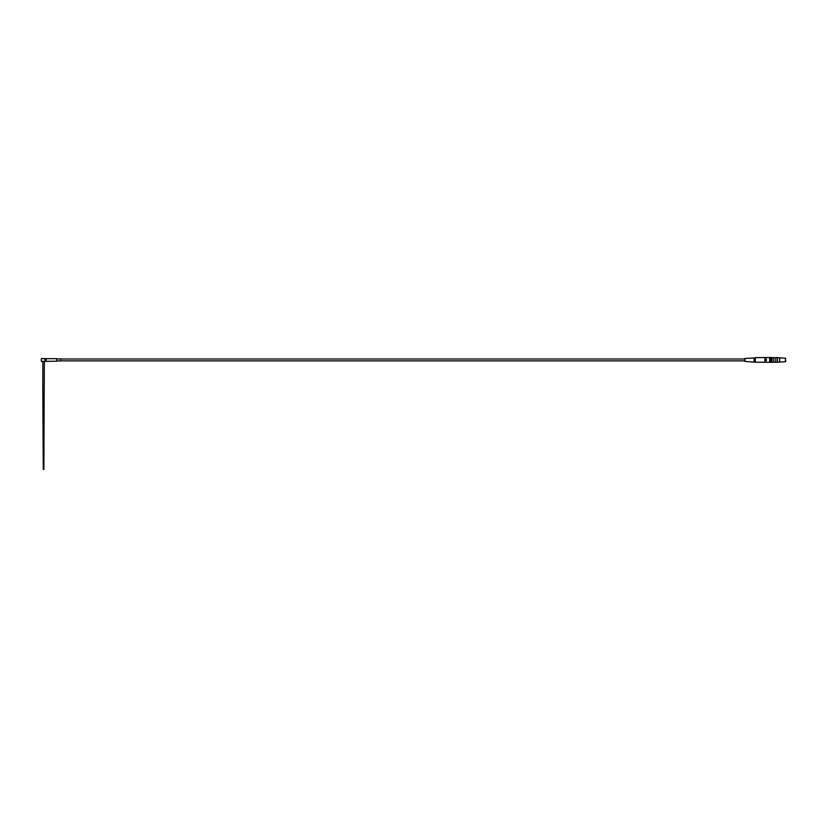 <?xml version="1.0" encoding="UTF-8"?>
<svg xmlns="http://www.w3.org/2000/svg" width="827" height="827" viewBox="0 0 827 827"><rect width="100%" height="100%" fill="white"/><g stroke="black" fill="none" stroke-linecap="round" stroke-linejoin="round"><path stroke-width="1.24" d="M44.854 360.045L45.981 359.786L44.854 359.786L45.764 361.141L46.167 360.045L45.785 361.141L45.836 358.742L46.178 359.786L45.681 358.763L44.854 359.786L45.681 358.763M41.422 358.598L45.423 358.598M41.35 358.68L41.35 361.409L56.887 361.192L56.887 358.68L45.785 358.68M754.152 361.895L754.152 357.967L744.91 358.453L744.91 361.409L755.268 362.226L755.268 357.636L764.954 357.564L764.954 359.114L766.36 359.114L766.36 360.758L764.954 360.758L764.882 357.636M755.268 362.226L764.882 362.226L764.882 360.51M764.954 360.758L764.882 362.226M764.954 362.298L769.689 362.298L769.689 357.564L764.954 357.564M771.302 358.722L771.302 361.141L770.113 361.141L770.113 357.564L771.302 357.564L771.302 358.722L770.113 358.722M777.442 357.584L777.442 362.288L777.442 357.584L775.736 357.584L775.736 362.288L777.442 362.288M771.302 361.141L771.302 362.298L770.113 362.298L770.113 361.141M56.887 360.965L60.588 360.965L60.588 358.897L56.887 358.897M45.836 358.742L46.178 359.786L45.754 358.711M785.65 359.931L785.65 361.585L785.65 359.931M43.862 469.436L43.273 469.436L43.862 469.436L44.307 361.409M44.307 393.693L42.828 393.693L42.828 361.409M785.464 358.101L785.464 361.761L779.727 362.081L779.727 357.791L785.65 358.287M772.036 357.584L772.036 362.288L771.963 357.657L773.741 357.584L773.741 362.288L773.741 357.584M775.736 362.288L775.736 357.584M744.91 360.861L60.588 360.861M771.302 357.957L771.963 357.957M43.862 395.451L43.273 395.451L43.862 395.451M777.514 362.154L779.654 362.154L779.727 357.791M773.814 362.154L775.664 362.154M773.814 357.719L775.664 357.719M43.273 469.436L42.828 393.693M754.152 357.967L755.268 357.636M777.514 357.719L779.654 357.719M744.91 359.011L60.588 359.011M772.036 362.288L773.741 362.288M771.302 361.916L771.963 361.916"/></g></svg>
